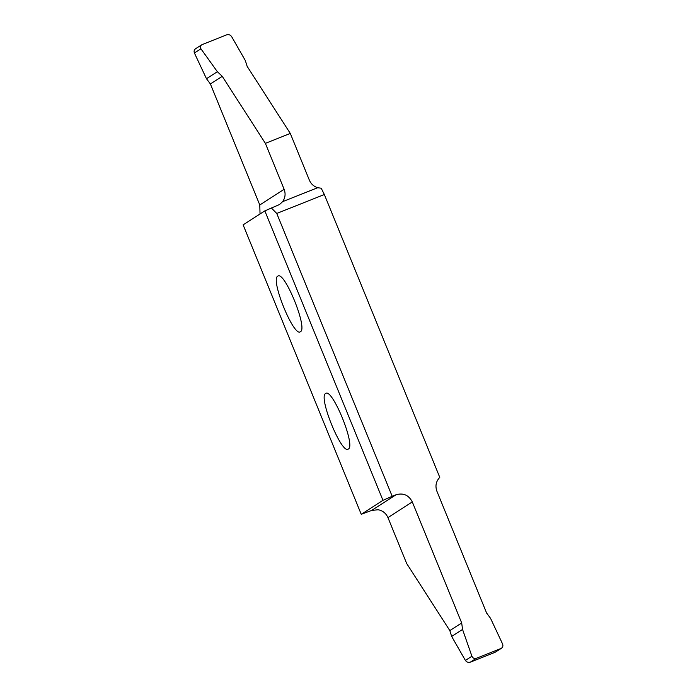 <?xml version="1.0" encoding="UTF-8"?>
<svg xmlns="http://www.w3.org/2000/svg" width="697" height="697" viewBox="0 0 697 697"><rect width="100%" height="100%" fill="white"/><g stroke="black" fill="none" stroke-linecap="round" stroke-linejoin="round"><path stroke-width="1.05" d="M277.763 276.16C284.245 270.07 308.152 328.662 300.433 331.702C293.951 337.792 270.044 279.201 277.763 276.16L278.007 276.038M382.958 500.333L361.238 514.308L243.122 224.861L264.843 210.895L382.958 500.333L392.184 496.29L276.761 213.448L324.349 194.524L439.772 477.367C436.008 481.331 435.05 485.948 436.897 491.219L486.611 613.046L490.531 618.291L502.607 644.028C503.312 646.058 502.746 647.565 500.89 648.541L476.33 658.308C474.3 658.874 472.836 658.177 471.921 656.234L462.547 629.426L461.693 622.961L412.302 501.927C408.712 495.07 403.275 492.683 396.001 494.774L392.184 496.29M348.317 449.042C341.835 455.132 317.928 396.541 325.647 393.5C332.129 387.41 356.045 446.002 348.317 449.042L348.073 449.164M396.001 494.774L371.623 510.448L361.238 514.308M501.431 648.262L494.914 652.383L501.439 648.262M371.623 510.448L378.175 509.742C382.749 510.666 386.007 513.28 387.941 517.592L406.7 563.559L449.826 630.585L451.656 636.431L465.396 660.425C466.65 662.141 468.306 662.716 470.353 662.15L494.914 652.383M462.547 629.426L451.656 636.431M276.761 213.448L271.403 208.02L279.506 204.552L282.607 201.66C285.265 197.861 285.77 193.749 284.141 189.314L265.383 143.355L222.256 76.321L217.359 71.704L200.91 48.773C199.9 46.969 200.292 45.584 202.086 44.617L226.647 34.85C228.694 34.284 230.35 34.859 231.604 36.575L245.344 60.569L247.174 66.415L290.3 133.441L309.381 180.201C311.028 183.973 313.789 186.482 317.675 187.72L321.204 188.207L324.349 194.524M196.11 48.459C194.254 49.435 193.688 50.942 194.393 52.972L206.469 78.709L210.389 83.954L259.781 204.979L260.033 213.988M195.561 48.738L202.086 44.617M290.3 133.441L265.383 143.355M206.469 78.709L217.359 71.704M271.403 208.02L264.843 210.895M461.693 622.961L449.826 630.585M412.302 501.927L387.941 517.592M471.921 656.234L465.396 660.425M476.33 658.308L470.353 662.15M317.675 187.72L282.607 201.66M210.389 83.954L222.256 76.321M259.781 204.979L284.141 189.314M194.393 52.972L200.91 48.773"/></g></svg>
